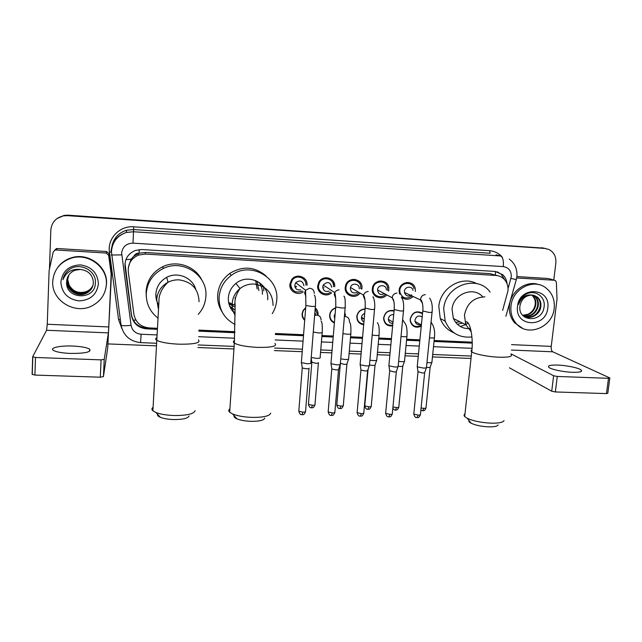 <?xml version="1.0" encoding="UTF-8"?>
<svg xmlns="http://www.w3.org/2000/svg" width="642" height="642" viewBox="0 0 642 642"><rect width="100%" height="100%" fill="white"/><g stroke="black" fill="none" stroke-linecap="round" stroke-linejoin="round"><path stroke-width="0.96" d="M233.078 304.749L231.481 304.701M302.743 316.562L302.334 316.49M304.709 320.326C302.823 318.592 301.949 316.426 302.093 313.81L303.088 310.487L305.72 307.59M344.786 312.124L345.324 316.474M334.378 322.974C331.12 321.457 329.539 318.849 329.643 315.166L330.092 313.071C331.128 310.431 332.981 308.698 335.654 307.855M363.685 324.772C359.143 323.977 356.864 321.217 356.832 316.498L356.928 315.8C358.043 311.498 360.764 309.211 365.105 308.938M392.639 325.871C387.319 326.361 384.317 323.921 383.635 318.552L383.675 317.814C385.04 312.092 388.506 309.717 394.076 310.688M421.256 326.208C415.759 328.423 412.092 326.754 410.238 321.209L410.166 319.114C412.292 312.269 416.425 310.279 422.556 313.16M291.805 288.764L290.617 288.571M303.273 291.829C297.736 296.114 289.036 291.267 289.863 284.302L291.757 279.463C296.596 272.738 308.072 277.143 307.02 285.265M319.572 290.264L318.512 290.232M331.657 292.76C326.337 297.872 316.803 293.201 317.718 285.859L318.777 282.328C322.733 274.214 335.846 277.97 334.659 286.805M346.913 291.645L345.966 291.717M359.472 293.731C354.408 299.517 344.216 295.031 345.219 287.399L345.589 285.521C348.141 275.916 363.26 278.572 361.936 288.338M388.851 289.839L388.659 291.035M386.709 294.855C381.838 301.042 371.293 296.724 372.352 288.916L372.352 288.916C372.858 278.684 388.916 278.5 388.883 288.675M400.423 294.068L399.982 294.221M399.509 293.843L399.139 290.417C399.589 281.3 413.456 279.599 415.213 288.394L415.406 291.508M412.999 296.62C409.106 300.007 405.246 300.135 401.419 297.013M345.38 314.395L344.706 313.055M388.739 287.889L388.691 287.167M373.203 291.059L372.504 291.468M346.319 290.296L345.54 290.601M296.034 286.18L294.975 286.902L296.034 286.18M289.879 285.818L290.754 285.794M317.718 287.183L318.528 286.998M345.187 288.226L345.958 287.857M502.638 310.375L507.958 290.818C508.384 286.099 507.036 282.151 503.898 278.973C501.651 276.846 498.97 275.675 495.865 275.45L145.341 254.055L138.511 255.075C131.193 258.365 127.79 263.942 128.304 271.815L133.913 314.315C135.631 322.42 140.71 326.955 149.153 327.926L157.234 328.287M133.969 256.054L139.073 253.165C136.77 253.125 135.069 254.088 133.969 256.054L131.016 259.24L128.304 267.754M445.556 322.075L444.834 320.912M139.354 253.181L145.172 252.483L490.247 273.661L496.001 275.458M407.694 283.307L408.079 282.44M198.892 330.116L234.876 331.705M275.418 333.495L303.57 334.739M321.947 335.549L333.278 336.047M350.556 336.809L362.561 337.339M378.788 338.053L391.435 338.607M406.643 339.281L419.9 339.867M434.128 340.493L472.199 342.17M315.238 307.887C317.26 309.637 318.199 311.876 318.047 314.596M299.999 276.212L300.504 277.296M328.455 277.962L328.848 279.11L328.455 277.962M326.722 277.721L327.179 278.676M354.785 279.358L355.154 280.361L354.785 279.358M353.18 279.334L353.582 280.193M360.772 283.21L359.295 282.408L359.424 281.517M380.85 280.875L381.171 281.774L380.85 280.875M379.358 281.027L379.695 281.814M384.935 283.242L385.2 282.119M406.635 282.488L406.916 283.307L406.635 282.488M405.23 282.801L405.511 283.531M57.066 218.529L63.855 215.608L67.755 215.415L545.612 248.494L67.755 215.415L63.855 215.608L57.066 218.529M317.349 313.079L318.031 313.111M344.674 314.428L345.38 314.46M314.773 313.633L315.391 313.665M317.381 313.761L318.071 313.794M344.706 315.11L345.42 315.142M57.411 218.272L64.168 215.367L68.052 215.174L544.007 248.149M507.011 283.62C506.658 280.024 505.222 277.047 502.718 274.688L495.014 271.43L141.874 249.529L135.366 250.436C127.967 253.63 124.524 259.183 125.03 267.088L131.425 315.407C133.127 323.407 138.15 327.885 146.496 328.84L157.186 329.314M497.181 271.751L501.193 274.214L504.861 280M49.474 268.829L50.822 230.077C51.609 222.429 55.846 217.686 63.542 215.848L67.45 215.656L544.785 248.406L549.046 249.529C554.038 252.314 556.301 256.792 555.852 262.963L553.773 280.048M471.011 358.453L432.459 356.912M418.255 356.342L405.038 355.812M389.863 355.203L377.255 354.697M361.061 354.047L349.096 353.573M331.858 352.883L320.551 352.426M302.221 351.696L274.391 350.58M233.945 348.959L197.937 347.515M156.391 345.853L108.081 343.919M198.859 331.144L234.844 332.716M275.394 334.498L303.489 335.726M321.859 336.536L333.19 337.034M350.476 337.788L362.473 338.318M378.7 339.024L391.339 339.586M406.555 340.252L419.804 340.83M434.032 341.456L472.207 343.133M157.226 328.576L146.448 328.094C138.142 327.147 133.143 322.685 131.45 314.716L125.005 263.268M472.207 342.443L434.104 340.766M419.868 340.14L406.619 339.554M391.403 338.88L378.764 338.326M362.537 337.612L350.532 337.082M333.254 336.32L321.923 335.822M303.546 335.012L275.41 333.776M234.868 331.994L198.884 330.405M510.992 306.057C512.316 288.9 533.478 277.946 545.861 287.873C552.2 292.888 554.977 299.726 554.198 308.369C552.666 327.396 527.467 337.523 516.152 323.464C512.059 318.633 510.342 312.823 510.992 306.057M522.331 328.174L514.635 322.814C510.559 317.999 508.841 312.221 509.483 305.48C510.727 290.874 526.713 279.8 539.272 284.751M519.932 306.073C517.685 322.14 542.185 322.91 543.983 307.454C546.382 296.331 533.711 288.338 524.843 295.047C521.681 297.39 519.611 300.504 518.624 304.372C521.352 297.455 525.798 294.341 531.961 295.031C525.397 295.424 521.392 299.052 519.956 305.913L519.932 306.073M547.77 308.024C546.069 328.584 514.475 327.091 517.532 306.411C519.258 285.554 551.077 287.464 547.77 308.024M524.57 316.546C532.611 318.111 537.811 314.797 540.179 306.611C540.684 302.631 539.577 299.405 536.856 296.925L534.264 295.4M522.925 315.647C529.425 320.398 539.826 315.07 540.813 306.836C541.318 302.855 540.211 299.621 537.49 297.142L531.961 295.031M523.399 315.952C530.894 316.626 535.645 313.216 537.659 305.704C538.157 301.748 537.049 298.538 534.345 296.074L532.964 295.111M523.687 316.113C531.319 317.004 536.19 313.609 538.285 305.929C538.782 301.965 537.675 298.755 534.971 296.283L533.293 295.168M522.716 315.423C529.666 315.447 534.024 311.98 535.781 305.03C536.279 301.09 535.179 297.896 532.483 295.44L531.865 295.232C534.553 297.679 535.653 300.873 535.163 304.806C534.28 309.251 531.809 312.437 527.732 314.355L522.596 315.286M532.483 295.44L531.953 295.031M572.52 372.296C579.638 372.448 582.559 371.726 581.283 370.121C579.269 368.01 566.717 365.37 557.585 365.073C550.411 364.889 547.457 365.619 548.733 367.256C550.659 369.31 563.243 372.007 572.52 372.296M516.674 277.962L554.495 280.257L549.127 278.724M517.139 276.598L548.332 278.5M609.804 378.194L607.805 393.217L606.465 393.602L608.504 378.315L609.836 377.961L552.738 351.8C551.526 350.965 551.021 349.152 551.237 346.383L557.031 299.06L556.365 282.279L555.426 280.562L554.495 280.257M555.346 391.949L551.719 391.211L553.629 375.747L557.272 376.453L555.346 391.949L606.465 393.602M509.443 367.826L551.719 391.211M557.272 376.453L608.504 378.315M553.629 375.747L511.048 353.878M52.732 281.501C53.735 270.122 59.77 262.393 70.837 258.325C87.978 252.362 107.792 267.136 106.371 284.374C105.609 293.884 100.938 300.986 92.36 305.672C75.379 315.126 51.312 300.737 52.732 281.501M57.66 267.553C61.038 262.923 65.524 259.697 71.126 257.891C88.187 251.953 107.912 266.663 106.5 283.836L105.818 288.571M66.64 281.726C65.083 299.678 95.032 300.673 95.353 283.371C96.918 270.932 80.178 261.872 69.633 269.303C65.966 271.919 63.719 275.386 62.9 279.711C66.158 272.015 71.984 268.597 80.378 269.447L75.122 270.234C69.938 272.36 67.113 276.132 66.648 281.557L68.333 275.795M98.403 283.949C96.765 294.67 90.297 300.32 78.99 300.889C67.731 299.204 61.68 292.888 60.862 281.934C62.483 271.084 69.007 265.403 80.435 264.889C91.71 266.711 97.704 273.067 98.403 283.949M68.582 275.394L67.129 280.706C66.383 290.032 77.634 297.358 86.092 293.217C89.27 291.773 91.509 289.39 92.793 286.059M68.517 275.498L67.009 280.915C66.262 290.256 77.53 297.591 86.004 293.442C90.514 291.227 92.978 287.672 93.387 282.769C92.889 275.009 88.548 270.563 80.378 269.447M68.838 275.017L67.603 279.872C66.864 289.133 78.035 296.411 86.437 292.295C89.431 290.954 91.597 288.723 92.929 285.618M68.766 275.105L67.482 280.081C66.744 289.357 77.931 296.644 86.349 292.527C89.39 291.155 91.573 288.892 92.897 285.73M86.686 291.62L86.445 291.532C78.966 293.884 73.204 291.741 69.143 285.12C73.276 291.95 79.118 294.116 86.686 291.62C89.551 290.336 91.662 288.226 93.018 285.289M86.774 291.396C89.591 290.136 91.686 288.065 93.05 285.176M69.143 285.12L67.627 279.262M65.059 274.078L62.9 279.711M498.088 424.9C497.373 426.256 494.324 426.914 488.947 426.858C481.661 426.537 475.738 425.333 471.18 423.255C469.238 422.235 468.499 421.312 468.965 420.47M464.977 413.929C463.885 414.668 463.789 415.543 464.688 416.546L467.24 418.295C473.451 421.104 481.564 422.725 491.579 423.182C498.954 423.263 503.111 422.388 504.042 420.558M482.784 296.861C473.411 285.834 453.003 294.052 452.048 309.356L453.372 318.52C456.871 325.719 462.585 329.081 470.506 328.608M471.926 336.962C459.271 338.165 450.355 332.877 445.179 321.096L443.726 308.922C445.115 285.433 477.239 273.982 490.127 292.094M454.054 332.869C447.498 330.173 442.9 325.398 440.268 318.552L438.815 306.563C440.075 288.202 461.598 275.233 476.669 283.612M468.195 323.054L465.755 324.531M465.627 324.595L460.362 326.521M460.041 321.827L455.587 322.332M462.545 323.07L457.369 324.298M264.753 418.151C263.894 420.293 259.416 421.353 251.319 421.353C245.356 421.152 240.549 420.309 236.898 418.833C234.579 417.798 233.664 416.754 234.153 415.703M229.908 408.826C228.472 409.869 228.4 411 229.684 412.228L232.653 413.994C237.636 415.992 244.225 417.131 252.426 417.412C263.533 417.436 269.64 416.008 270.731 413.143M267.65 299.766C269.592 283.684 248.47 272.633 235.903 283.459C231.361 287.183 228.849 291.941 228.359 297.728C228.103 304.156 230.366 309.484 235.157 313.705M235.149 305.335L228.624 302.438M235.173 303.915L234.563 303.81M234.908 297.984L235.622 297.912L234.948 298.008L235.502 298.771M263.661 286.557L263.758 290.842M259.143 282.368C261.559 285.947 262.634 289.903 262.369 294.221M257.001 281.14L258.903 290.577M235.068 324.507C224.227 318.721 218.898 309.637 219.083 297.246C219.869 288.21 223.93 280.931 231.272 275.418C250.051 260.821 279.519 277.32 276.718 300.239C276.333 305.054 274.848 309.516 272.264 313.625M222.052 311.803C218.802 306.683 217.349 301.066 217.678 294.959C218.449 286.067 222.445 278.917 229.667 273.5C242.636 265.619 254.794 266.47 266.141 276.052M230.735 303.73L228.801 303.329M235.141 310.134L229.716 306.234M235.141 307.085L228.945 303.891M255.644 280.53L257.129 288.956M230.309 307.542L232.492 308.601M235.149 312.55L232.902 311.474M189.061 415.936C188.098 418.327 183.058 419.531 173.926 419.555C168.3 419.378 163.782 418.632 160.38 417.316C158.036 416.329 157.089 415.302 157.531 414.234M153.085 407.261C151.6 408.376 151.536 409.548 152.892 410.792L155.918 412.493C160.564 414.275 166.76 415.286 174.496 415.534C187.023 415.518 193.892 413.905 195.112 410.703M195.706 289.269C192.568 277.633 177.585 271.373 166.727 277.344C160.131 281.027 156.512 286.565 155.862 293.956C155.685 297.912 156.6 301.596 158.606 305.014M157.755 317.942C149.883 311.643 146.055 303.481 146.272 293.458C147.291 282.143 152.94 273.837 163.237 268.541C182.801 258.517 208.064 275.49 205.873 296.556C205.376 303.337 202.824 309.284 198.226 314.379M146.256 296.018L146.087 291.195C147.09 280.072 152.644 271.903 162.763 266.703C176.751 259.817 195.176 266.173 201.708 279.84M156.183 296.034L155.837 295.015M156.078 298.04L156.592 298.731M158.686 304.188L157.499 302.872M413.986 288.611C412.493 280.819 400.223 282.279 399.822 290.328L399.854 292.014C402.085 298.281 406.065 299.621 411.795 296.034M404.612 283.836L404.332 283.138M413.007 290.393C412.188 285.602 404.677 286.42 404.428 291.332L404.46 292.447C405.832 296.131 408.216 296.925 411.61 294.814M426.561 367.288C426.882 367.85 425.798 368.107 423.335 368.059L417.308 366.847L417.268 366.253M426.392 367.778L424.731 372.408C424.956 372.817 424.177 373.01 422.396 372.986L417.99 371.67M388.354 289.59L388.827 290.088M387.632 288.683C387.728 279.679 373.532 279.792 373.082 288.836L373.074 288.892C372.216 295.625 381.196 299.445 385.553 294.245M378.732 282.015L378.395 281.276M386.348 289.847C386.524 284.342 377.841 284.318 377.56 289.831L377.552 289.975C378.315 294.253 380.666 295.448 384.59 293.571M398.241 366.197C398.57 366.775 397.438 367.047 394.854 366.999L388.956 365.82L388.916 365.21M398.056 366.702L396.427 371.357C396.66 371.79 395.841 371.991 393.979 371.959L389.662 370.659M358.26 281.108L357.546 281.389M372.32 289.43L373.066 288.892L372.4 288.531M373.732 294.389L374.663 294.14M372.673 292.142L373.467 292.006M387.495 290.433L387.608 289.646M360.7 288.138C361.863 279.511 348.478 277.224 346.295 285.722L345.982 287.319C345.123 293.916 353.814 297.928 358.356 293.065M352.554 280.265L352.137 279.487M359.223 288.812C359.929 283.531 351.712 282.239 350.492 287.455L350.339 288.314C350.917 292.503 353.18 293.851 357.129 292.335M369.519 365.081C369.864 365.691 368.677 365.972 365.98 365.924L360.202 364.784L360.162 364.15M369.335 365.603L367.722 370.29C367.962 370.739 367.112 370.948 365.162 370.924L360.997 370.081L360.932 369.632M345.203 288.723L345.966 288.386M332.556 282.376L333.423 282.913M333.623 284.053L334.57 284.639M333.439 286.613C334.49 278.797 322.87 275.53 319.435 282.721L318.528 285.778C317.742 292.11 325.831 296.275 330.582 292.038M326.08 278.612L325.59 277.753M331.753 287.279C330.237 281.918 327.396 281.164 323.247 285.024L322.749 286.773C323.215 290.73 325.358 292.174 329.185 291.099M340.404 363.95C340.758 364.584 339.522 364.881 336.689 364.841L331.039 363.733L330.991 363.075M340.22 364.495L338.623 369.206C338.872 369.68 337.981 369.896 335.943 369.872L331.866 369.062L331.794 368.596M317.766 287.664L318.584 287.472M318.095 289.173L319.074 289.277M322.894 288.37L324.001 287.616M305.825 285.072C306.748 277.898 296.58 274.038 292.351 280.008L290.714 284.221C291.749 291.227 295.593 293.498 302.254 291.035M299.316 277.055L298.755 276.1M303.915 285.722C302.719 280.69 299.991 279.703 295.721 282.745L294.79 285.217C295.127 288.868 297.102 290.409 300.713 289.831M310.913 362.842C311.185 363.476 309.877 363.773 306.988 363.733L301.451 362.658L301.403 361.992M309.139 368.139C309.332 368.604 308.385 368.829 306.298 368.805L302.318 368.018L302.238 367.545M289.935 286.308L290.826 286.276M290.184 287.399L291.251 287.688M295.135 287.351L296.596 286.621M422.484 313.858C416.658 310.511 412.613 312.213 410.35 318.97L410.415 320.952C412.397 326.433 416.04 327.853 421.353 325.205M422.179 316.923C418.68 315.062 416.281 316.129 414.973 320.125L415.029 321.401C416.201 324.579 418.343 325.446 421.481 323.993M432.002 362.016C432.291 362.537 431.255 362.77 428.896 362.722L426.97 362.561M431.849 362.457L430.22 366.967C430.421 367.352 429.675 367.529 427.973 367.497L426.633 367.393M394.027 311.145C388.659 309.925 385.28 312.1 383.884 317.67L383.852 318.392C384.59 323.608 387.543 325.847 392.711 325.109M393.698 314.644C390.793 314.484 389.02 315.88 388.394 318.825L388.378 319.347C388.699 322.043 390.2 323.416 392.864 323.472M404.612 360.916C404.909 361.462 403.826 361.703 401.362 361.655L398.626 361.39M404.452 361.382L402.847 365.916C403.056 366.317 402.277 366.502 400.496 366.47L398.273 366.229M365.073 309.284C360.884 309.428 358.252 311.571 357.161 315.728L357.08 316.354C357.129 320.896 359.351 323.48 363.741 324.122M364.704 313.448C362.931 314.099 361.863 315.358 361.494 317.22L361.462 317.509C361.382 319.515 362.216 320.96 363.95 321.843M376.854 359.809C377.159 360.371 376.027 360.627 373.451 360.579L369.888 360.162M376.685 360.282L375.105 364.849C375.321 365.266 374.503 365.458 372.649 365.426L369.447 364.969M357.763 320.976L358.164 320.912M361.711 319.435L362.899 318.504M344.674 315.744L344.618 313.994M335.63 308.152C333.078 308.93 331.32 310.576 330.341 313.087L329.924 315.021C329.827 318.504 331.328 320.96 334.434 322.364M335.164 313.673L334.177 316.177L334.739 318.753M348.718 358.685C349.039 359.271 347.852 359.536 345.163 359.488L340.758 358.87M348.55 359.175L346.985 363.765C347.21 364.199 346.359 364.399 344.417 364.375L340.38 363.284M317.357 314.403L315.182 308.537M305.688 307.919L303.329 310.584L302.406 313.665C302.278 316.057 303.056 318.063 304.757 319.684M315.559 315.174L314.869 312.493M320.214 357.554C320.51 358.156 319.267 358.429 316.482 358.38L311.226 357.433M318.496 362.682C318.705 363.123 317.806 363.332 315.792 363.3L311.819 362.112M70.307 353.437C85.161 353.485 91.597 352.057 89.615 349.136C86.766 347.491 81.165 346.455 72.811 346.046C60.348 345.468 49.233 347.82 53.366 350.363C56.223 352.001 61.865 353.028 70.307 353.437M54.642 250.236L56.392 248.606L57.282 248.518L55.966 249.987L106.147 253.036L106.628 251.528L109.1 253.775L111.564 272.256L107.712 347.932L103.442 376.613L100.304 377.199L101.075 359.865L104.221 359.351L108.394 332.893L108.771 326.955L111.162 274.094L108.659 255.315L106.147 253.036M57.282 248.518L106.628 251.528M55.966 249.987L55.06 250.083L53.214 251.977L49.121 270.627L47.259 324.25L46.593 330.261L32.686 356.735L35.495 357.482L34.917 375.08L100.304 377.199M34.917 375.08L32.116 374.294L32.678 356.864M35.495 357.482L101.075 359.865M125.896 259.633L131.016 259.24M497.301 275.619L495.263 274.937L495.488 271.462M146.143 328.078L146.175 327.524M133.287 320.173L135.895 320.069M139.073 253.165L139.25 249.577M490.247 273.661L495.865 275.45M145.172 252.483L145.341 254.055M357.859 321.152L358.34 321.169M363.187 321.401L363.982 321.441M68.052 215.174L67.45 215.656M541.583 247.724L544.785 248.406M508.047 288.683L511.273 276.782C511.401 270.932 508.745 267.545 503.328 266.607L132.99 243.149C126.386 243.374 122.606 246.672 121.643 253.044L131.072 325.325C132.204 330.638 135.55 333.615 141.12 334.249L156.929 334.915M111.042 251.351C111.997 241.849 117.093 235.558 126.322 232.476L133.528 231.754L500.608 255.965C502.838 257.145 503.745 260.692 503.328 266.607M111.202 255.002L121.723 254.89M121.86 328.519L118.577 319.668L109.437 252.113C107.206 238.551 119.749 225.502 133.721 226.827L489.557 250.701L490.183 253.253L133.592 229.555L126.602 230.253C118.874 232.701 114.059 237.789 112.173 245.525M489.557 250.701C494.733 251.134 499.011 253.333 502.389 257.298M496.073 254.786L500.608 255.965M132.99 243.149L133.721 226.827M198.611 336.689L234.603 338.222M275.169 339.955L303.056 341.143M321.417 341.921L332.741 342.403M350.002 343.141L362 343.647M378.21 344.337L390.842 344.874M406.041 345.524L419.274 346.086M433.502 346.688L472.047 348.333M118.577 319.668L120.319 319.572M109.437 252.113L111.427 251.985M120.624 324.804L121.089 325.301C122.807 325.879 126.137 325.887 131.072 325.325M141.12 334.249L140.566 342.619L156.528 343.261M510.944 278.435L516.296 279.615L516.858 276.75M146.448 328.094L146.496 328.84M131.45 314.716L131.425 315.407M125.078 266.607L125.03 267.088M511.361 350.042L552.738 351.8M511.522 344.634L551.237 346.383M510.992 354.424C512.91 356.503 508.937 357.433 499.075 357.209C488.137 356.824 474.35 354.047 471.734 351.768C470.803 351.022 470.867 350.396 471.926 349.882M484.927 296.853C473.652 297.415 466.822 303.514 464.447 315.166L465.787 324.675L471.228 331.778M273.067 305.456C272.77 293.121 266.47 285.987 254.16 284.037C248.944 283.82 244.241 285.313 240.06 288.531C235.341 292.415 232.717 297.366 232.203 303.385C231.955 307.678 232.942 311.643 235.157 315.27M274.928 343.422C277.464 346.263 271.63 347.587 257.426 347.386C246.119 346.76 238.423 345.332 234.338 343.093C233.022 342.178 233.07 341.359 234.474 340.645M199.044 301.708C198.563 289.141 191.934 281.87 179.174 279.872C175.25 279.679 171.542 280.474 168.043 282.247C161.174 286.091 157.394 291.861 156.72 299.557L158.325 308.601M198.402 339.867C201.01 342.932 194.414 344.369 178.604 344.184C167.827 343.614 160.524 342.298 156.688 340.236C155.3 339.305 155.34 338.462 156.8 337.7M424.643 372.745L420.446 414.299C420.783 414.836 420.02 415.101 418.159 415.101L413.793 414.042L413.841 413.56M417.019 417.613L418.159 415.101M425.317 294.646C422.653 294.919 421.064 296.419 420.558 299.148L420.582 300.328L422.484 303.401M429.61 298.137C431.873 301.459 432.7 306.049 432.09 311.9C432.596 312.333 431.544 312.502 428.936 312.405L422.773 310.985M396.331 371.71L392.318 413.536C392.663 414.09 391.869 414.371 389.927 414.379L385.649 413.344L385.698 412.846M388.875 416.915L389.927 414.379M396.973 293.081C394.276 293.354 392.679 294.863 392.174 297.607L393.963 301.764M401.459 297.607C403.296 299.79 403.987 304.059 403.529 310.415C404.051 310.864 402.943 311.041 400.215 310.945L394.18 309.532M367.633 370.659L363.805 412.766C364.158 413.344 363.324 413.633 361.294 413.641L357.104 412.637L357.153 412.132M360.347 416.201L361.294 413.641M368.235 291.492C365.908 291.661 364.351 292.88 363.565 295.143L363.396 296.05L365.033 300.079M372.841 297.085C373.355 295.392 375.45 303.257 374.559 308.906C375.097 309.372 373.941 309.556 371.092 309.46L365.178 308.064M338.535 369.591L334.891 411.987C335.26 412.581 334.386 412.886 332.267 412.902L328.166 411.923L328.206 411.402M331.408 415.478L332.267 412.902M339.096 289.879C337.162 289.975 335.71 290.89 334.747 292.616L334.217 294.477L335.686 298.353M343.847 296.171C344.955 296.403 345.404 300.135 345.187 307.382C345.741 307.863 344.529 308.056 341.552 307.959L335.726 306.988L335.758 306.579M309.019 368.5L305.576 411.193C305.961 411.811 305.038 412.132 302.823 412.14L298.811 411.201L298.851 410.663M302.069 414.74L302.823 412.14M314.275 293.394C314.195 290.28 312.614 288.563 309.54 288.25L305.608 290.256L304.613 292.872L305.921 296.58M314.315 295.079C315.479 296.516 315.84 300.103 315.407 305.825C315.976 306.33 314.7 306.531 311.587 306.427L305.881 305.488L305.913 305.07M430.14 367.28L426.031 407.598C426.336 408.095 425.606 408.336 423.832 408.336L421.088 407.967M422.701 410.792L423.832 408.336M429.466 337.82L431.4 337.981C433.88 338.045 434.899 337.836 434.449 337.355C435.059 331.681 434.233 327.139 431.994 323.728L431.079 321.939M402.767 366.237L398.826 406.819C399.139 407.333 398.377 407.59 396.523 407.59L392.952 406.956M395.48 410.069L396.523 407.59M401.017 336.48L403.77 336.745C406.354 336.809 407.421 336.593 406.956 336.095C407.333 329.643 406.643 325.342 404.901 323.175L402.638 319.668M375.024 365.186L371.253 406.033C371.582 406.563 370.779 406.835 368.845 406.835L364.752 405.864L364.792 405.399M367.89 409.331L368.845 406.835M377.319 322.685C378.9 324.395 379.494 328.439 379.093 334.811C379.566 335.333 378.459 335.565 375.755 335.493L372.175 335.092M346.905 364.11L343.318 405.23C343.655 405.784 342.812 406.065 340.798 406.065L336.785 405.126L336.825 404.645M339.931 408.585L340.798 406.065M349.368 321.329C349.312 318.368 347.82 316.739 344.906 316.458L344.409 316.49M349.4 322.107C350.62 322.669 351.102 326.473 350.845 333.511C351.343 334.057 350.179 334.289 347.354 334.225L342.932 333.631M318.4 363.027L314.997 404.42C315.342 404.99 314.468 405.279 312.365 405.287L308.425 404.372L308.465 403.882M311.587 407.822L312.365 405.287M321.048 319.973C320.968 316.988 319.451 315.35 316.498 315.07L314.62 315.487M321.064 321.281C322.091 321.666 322.477 325.309 322.22 332.195C322.725 332.757 321.506 333.005 318.56 332.933L313.28 332.058M46.593 330.261L108.394 332.893M47.259 324.25L108.771 326.955M111.564 272.256L111.162 274.094M104.221 359.351L103.442 376.613M111.146 273.652L111.539 271.823M109.1 253.775L108.659 255.315M361.839 289.069L360.676 288.41M138.463 253.486L138.511 255.075M64.168 215.367L63.542 215.848M501.193 274.214L502.718 274.688M516.906 276.357C517.396 269.118 514.852 263.372 509.283 259.111M111.965 246.143C113.73 238.054 118.61 232.757 126.602 230.253L126.322 232.476C117.197 235.67 112.238 242.074 111.435 251.68L121.089 325.301C123.473 335.638 129.965 341.408 140.574 342.619M198.089 344.955L234.113 346.415M274.583 348.06L302.422 349.192M320.759 349.938L332.066 350.396M349.312 351.102L361.286 351.583M377.48 352.241L390.095 352.755M405.279 353.373L418.496 353.911M432.7 354.488L471.268 356.053M505.896 316.313L516.272 279.695M537.49 297.142L536.856 296.925M534.971 296.283L534.345 296.074M516.152 323.464L514.635 322.814M581.106 371.501L581.283 370.121M70.837 258.325L71.126 257.891M471.18 423.255L467.24 418.295M453.372 318.52L465.787 324.675C465.45 322.83 465.667 321.843 466.453 321.73C470.57 322.669 473.435 338.944 471.734 351.768L464.688 416.546M445.179 321.096L440.268 318.552M236.898 418.833L232.653 413.994M235.903 283.459L240.06 288.531C235.887 294.71 234.25 300.279 235.149 305.255L234.338 343.093L229.684 412.228M231.272 275.418L229.667 273.5M160.38 417.316L155.918 412.493M166.727 277.344L168.043 282.247C161.736 288.242 158.694 294.742 158.935 301.74L152.892 410.792M163.237 268.541L162.763 266.703M420.406 414.772C418.488 418.905 417.757 417.059 417.115 417.621C416.562 417.051 415.238 418.849 413.793 414.042L417.982 372.039M417.22 366.783L422.733 311.354C423.664 305.223 421.296 298.851 420.839 300.095L404.46 292.447M399.854 292.014L399.107 291.645M432.058 312.269L426.497 367.224M418.046 372.095L417.308 366.847M392.278 414.026C390.336 418.223 389.678 416.329 388.964 416.915C388.37 416.329 387.142 418.167 385.649 413.344L389.662 371.044M388.867 365.755L394.148 309.917C394.597 303.481 393.931 299.429 392.166 297.768L377.552 289.975M359.384 281.718L355.082 279.398M403.489 310.792L398.168 366.125M389.726 371.092L388.956 365.82M363.765 413.271C361.823 417.509 361.133 415.615 360.419 416.201C359.873 415.615 358.629 417.485 357.104 412.637L360.932 370.033M346.295 285.722L345.645 285.337M350.492 287.455L363.565 295.143C364.961 297.415 365.491 301.852 365.146 308.465L360.106 364.72M374.527 309.3L369.447 365.017M360.997 370.081L360.202 364.784M334.851 412.501C332.941 416.77 332.211 414.892 331.473 415.478C330.991 414.909 329.683 416.754 328.166 411.923L331.794 369.006M319.435 282.721L318.793 282.295M323.247 285.024L334.747 292.616C335.589 295.456 335.918 300.247 335.726 306.988L330.943 363.661M345.155 307.783L340.324 363.886M331.866 369.062L331.039 363.733M305.544 411.723C303.618 416.056 302.896 414.138 302.125 414.74C301.644 414.162 300.384 416.048 298.811 411.201L302.246 367.97M292.351 280.008L291.709 279.527M295.721 282.745L305.608 290.256L305.881 305.488L301.355 362.594M315.374 306.25L310.8 362.738M302.318 368.018L301.451 362.658M425.999 408.023C424.105 412.076 423.391 410.246 422.789 410.8L420.871 410.094M392.182 310.68L391.7 310.391M415.029 321.401L421.369 325.037M434.409 337.764L431.946 361.96M398.794 407.261C396.908 411.337 396.202 409.516 395.56 410.069C395.167 410.447 394.252 409.893 392.808 408.392M388.378 319.347L392.984 322.228M406.916 336.52L404.548 360.86M371.22 406.482C369.302 410.631 368.628 408.761 367.962 409.331C367.417 408.753 366.229 410.583 364.752 405.864L368.083 369.238M361.494 317.22L364.199 319.082M379.053 335.252L376.79 359.745M343.285 405.696C341.392 409.877 340.669 408.015 339.995 408.585C339.506 408.023 338.254 409.829 336.785 405.126L340.284 364.463M334.402 315.094L335.004 315.559M350.805 333.968L348.654 358.621M314.965 404.901C313.079 409.106 312.373 407.253 311.643 407.83C311.193 407.261 309.934 409.098 308.425 404.372L311.827 362.489M322.18 332.66L320.133 357.482M311.892 362.537L311.177 358.084M89.527 351.318L89.615 349.136M32.814 357L32.244 374.575M55.06 250.083L56.392 248.606"/></g></svg>
